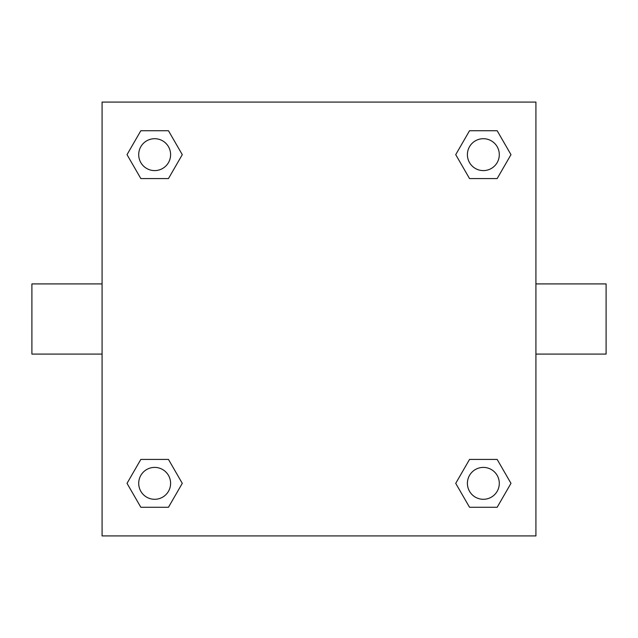 <?xml version="1.0" encoding="UTF-8"?>
<svg xmlns="http://www.w3.org/2000/svg" width="638" height="638" viewBox="0 0 638 638"><rect width="100%" height="100%" fill="white"/><g stroke="black" fill="none" stroke-linecap="round" stroke-linejoin="round"><path stroke-width="0.96" d="M535.92 283.91L606.1 283.91L606.1 354.09L535.92 354.09M102.08 354.09L31.9 354.09L31.9 283.91L102.08 283.91M102.08 102.08L535.92 102.08L535.92 535.92L102.08 535.92L102.08 102.08M140.838 459.424L168.464 459.424L182.277 483.349L168.464 507.274L140.838 507.274L127.026 483.349L140.838 459.424L168.464 459.424L140.838 459.424M469.536 130.726L497.161 130.726L510.974 154.651L497.161 178.576L469.536 178.576L455.723 154.651L469.536 130.726L497.161 130.726L469.536 130.726M140.838 130.726L168.464 130.726L182.277 154.651L168.464 178.576L140.838 178.576L127.026 154.651L140.838 130.726L168.464 130.726L140.838 130.726M469.536 459.424L497.161 459.424L510.974 483.349L497.161 507.274L469.536 507.274L455.723 483.349L469.536 459.424L497.161 459.424L469.536 459.424M497.161 507.274L469.536 507.274L497.161 507.274M499.299 483.349A15.95 15.95 0 0 0 475.374 469.536A15.95 15.95 0 0 0 475.374 497.161A15.95 15.95 0 0 0 499.299 483.349M168.464 507.274L140.838 507.274L168.464 507.274M170.601 483.349A15.95 15.95 0 0 0 146.676 469.536A15.95 15.95 0 0 0 146.676 497.161A15.95 15.95 0 0 0 170.601 483.349M497.161 178.576L469.536 178.576L497.161 178.576M499.299 154.651A15.95 15.95 0 0 0 475.374 140.838A15.95 15.95 0 0 0 475.374 168.464A15.95 15.95 0 0 0 499.299 154.651M168.464 178.576L140.838 178.576L168.464 178.576M170.601 154.651A15.95 15.95 0 0 0 146.676 140.838A15.95 15.95 0 0 0 146.676 168.464A15.95 15.95 0 0 0 170.601 154.651"/></g></svg>
